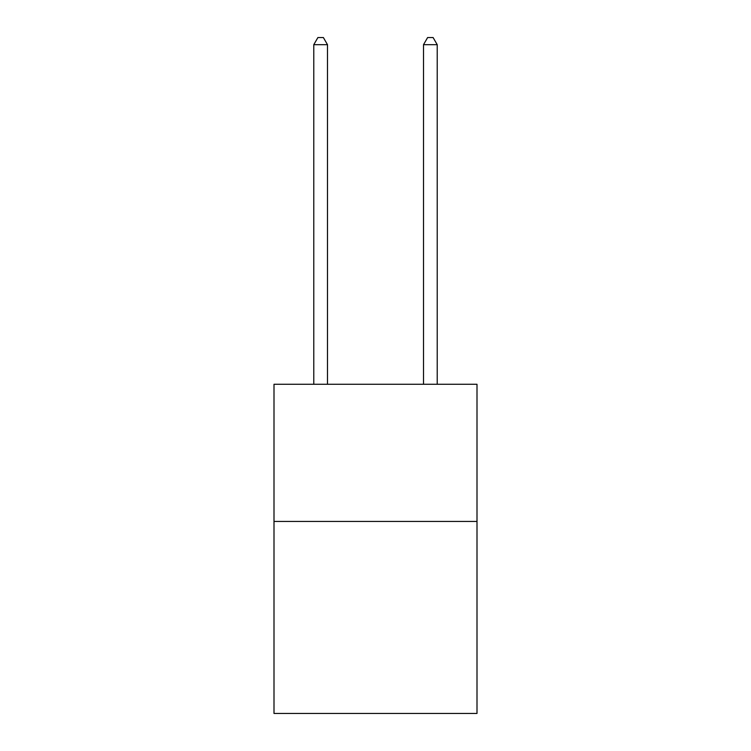 <?xml version="1.0" encoding="UTF-8"?>
<svg xmlns="http://www.w3.org/2000/svg" width="751" height="751" viewBox="0 0 751 751"><rect width="100%" height="100%" fill="white"/><g stroke="black" fill="none" stroke-linecap="round" stroke-linejoin="round"><path stroke-width="1.13" d="M476.998 521.429L476.998 713.45L274.002 713.45L274.002 384.277L476.998 384.277L476.998 521.429L274.002 521.429M327.492 384.277L327.492 44.684L313.777 44.684L313.777 384.277M313.777 44.684L317.898 37.55L323.381 37.55L327.492 44.684M437.223 384.277L437.223 44.684L423.508 44.684L423.508 384.277M423.508 44.684L427.619 37.55L433.102 37.55L437.223 44.684"/></g></svg>
